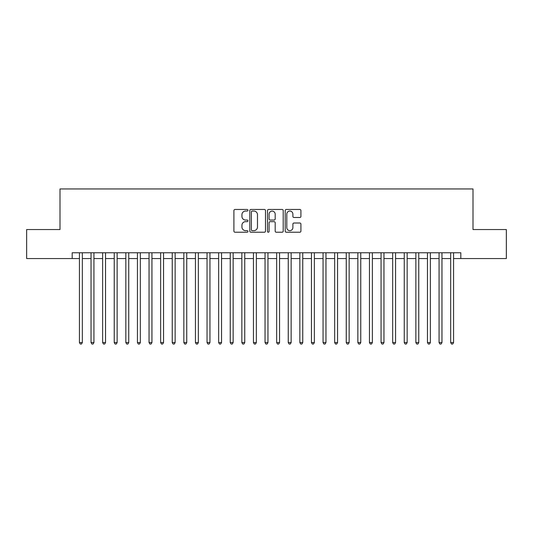 <?xml version="1.0" encoding="UTF-8"?>
<svg xmlns="http://www.w3.org/2000/svg" width="533" height="533" viewBox="0 0 533 533"><rect width="100%" height="100%" fill="white"/><g stroke="black" fill="none" stroke-linecap="round" stroke-linejoin="round"><path stroke-width="0.8" d="M247.938 210.262A0.799 0.799 0 0 0 247.139 209.462L235.046 209.462A1.139 1.139 0 0 0 233.907 210.602L233.907 231.095A1.139 1.139 0 0 0 235.046 232.235L247.139 232.235A0.799 0.799 0 0 0 247.938 231.442A0.799 0.799 0 0 0 247.139 230.642L245.573 230.642A3.644 3.644 0 0 1 241.935 226.998L241.935 225.292A3.644 3.644 0 0 1 245.573 221.648L247.139 221.648A0.799 0.799 0 0 0 247.938 220.849A0.799 0.799 0 0 0 247.139 220.056L245.573 220.056A3.644 3.644 0 0 1 241.935 216.411L241.935 214.699A3.644 3.644 0 0 1 245.573 211.055L247.139 211.055A0.799 0.799 0 0 0 247.938 210.262M299.779 217.491A1.139 1.139 0 0 0 300.918 216.351L300.918 210.602A1.139 1.139 0 0 0 299.779 209.462L286.341 209.462A1.139 1.139 0 0 0 285.202 210.602L285.202 231.095A1.139 1.139 0 0 0 286.341 232.235L299.779 232.235A1.139 1.139 0 0 0 300.918 231.095L300.918 224.153A1.139 1.139 0 0 0 299.779 223.014L294.029 223.014A1.139 1.139 0 0 0 292.89 224.153L292.89 227.598A3.045 3.045 0 0 1 289.845 230.642A3.045 3.045 0 0 1 286.801 227.598L286.801 214.106A3.045 3.045 0 0 1 289.845 211.055A3.045 3.045 0 0 1 292.89 214.106L292.89 216.351A1.139 1.139 0 0 0 294.029 217.491L299.779 217.491M72.182 258.552L26.65 258.552L26.65 229.55L60.002 229.55L60.002 188.949L472.998 188.949L472.998 229.55L506.35 229.55L506.35 258.552L460.818 258.552L460.818 252.755L72.182 252.755L72.182 258.552L79.437 258.552M265.501 210.602A1.139 1.139 0 0 0 264.368 209.462L250.93 209.462A1.139 1.139 0 0 0 249.79 210.602L249.79 231.095A1.139 1.139 0 0 0 250.93 232.235L264.368 232.235A1.139 1.139 0 0 0 265.501 231.095L265.501 210.602M268.632 209.462L282.07 209.462A1.139 1.139 0 0 1 283.21 210.602L283.21 231.095A1.139 1.139 0 0 1 282.07 232.235L276.321 232.235A1.139 1.139 0 0 1 275.181 231.095L275.181 222.787A1.139 1.139 0 0 0 274.042 221.648L270.231 221.648A1.139 1.139 0 0 0 269.092 222.787L269.092 231.442A0.799 0.799 0 0 1 268.292 232.235A0.799 0.799 0 0 1 267.499 231.442L267.499 210.602A1.139 1.139 0 0 1 268.632 209.462M82.335 258.552L91.036 258.552M93.935 258.552L102.636 258.552M105.534 258.552L114.235 258.552M117.14 258.552L125.841 258.552M128.739 258.552L137.441 258.552M140.339 258.552L149.04 258.552M151.938 258.552L160.64 258.552M163.544 258.552L172.239 258.552M175.144 258.552L183.845 258.552M186.743 258.552L195.444 258.552M198.343 258.552L207.044 258.552M209.942 258.552L218.643 258.552M221.548 258.552L230.249 258.552M233.148 258.552L241.849 258.552M244.747 258.552L253.448 258.552M256.346 258.552L265.048 258.552M267.952 258.552L276.654 258.552M279.552 258.552L288.253 258.552M291.151 258.552L299.852 258.552M302.751 258.552L311.452 258.552M314.357 258.552L323.058 258.552M325.956 258.552L334.657 258.552M337.556 258.552L346.257 258.552M349.155 258.552L357.856 258.552M360.761 258.552L369.456 258.552M372.36 258.552L381.062 258.552M383.96 258.552L392.661 258.552M395.559 258.552L404.261 258.552M407.159 258.552L415.86 258.552M418.765 258.552L427.466 258.552M430.364 258.552L439.065 258.552M441.964 258.552L450.665 258.552M453.563 258.552L460.818 258.552M252.182 211.055A0.799 0.799 0 0 0 251.383 211.854L251.383 229.843A0.799 0.799 0 0 0 252.182 230.642L253.835 230.642A3.644 3.644 0 0 0 257.479 226.998L257.479 214.699A3.644 3.644 0 0 0 253.835 211.055L252.182 211.055M275.181 214.159A3.045 3.045 0 0 0 272.136 211.115A3.045 3.045 0 0 0 269.092 214.159L269.092 218.916A1.139 1.139 0 0 0 270.231 220.056L274.042 220.056A1.139 1.139 0 0 0 275.181 218.916L275.181 214.159M82.335 252.755L82.335 342.546L79.437 342.546L79.437 252.755M82.335 342.546L81.462 344.051L80.303 344.051L79.437 342.546M93.935 252.755L93.935 342.546L91.036 342.546L91.036 252.755M93.935 342.546L93.068 344.051L91.903 344.051L91.036 342.546M105.534 252.755L105.534 342.546L102.636 342.546L102.636 252.755M105.534 342.546L104.668 344.051L103.509 344.051L102.636 342.546M117.14 252.755L117.14 342.546L114.235 342.546L114.235 252.755M117.14 342.546L116.267 344.051L115.108 344.051L114.235 342.546M128.739 252.755L128.739 342.546L125.841 342.546L125.841 252.755M128.739 342.546L127.867 344.051L126.707 344.051L125.841 342.546M140.339 252.755L140.339 342.546L137.441 342.546L137.441 252.755M140.339 342.546L139.466 344.051L138.307 344.051L137.441 342.546M151.938 252.755L151.938 342.546L149.04 342.546L149.04 252.755M151.938 342.546L151.072 344.051L149.913 344.051L149.04 342.546M163.544 252.755L163.544 342.546L160.64 342.546L160.64 252.755M163.544 342.546L162.672 344.051L161.512 344.051L160.64 342.546M175.144 252.755L175.144 342.546L172.239 342.546L172.239 252.755M175.144 342.546L174.271 344.051L173.112 344.051L172.239 342.546M186.743 252.755L186.743 342.546L183.845 342.546L183.845 252.755M186.743 342.546L185.87 344.051L184.711 344.051L183.845 342.546M198.343 252.755L198.343 342.546L195.444 342.546L195.444 252.755M198.343 342.546L197.476 344.051L196.317 344.051L195.444 342.546M209.942 252.755L209.942 342.546L207.044 342.546L207.044 252.755M209.942 342.546L209.076 344.051L207.917 344.051L207.044 342.546M221.548 252.755L221.548 342.546L218.643 342.546L218.643 252.755M221.548 342.546L220.675 344.051L219.516 344.051L218.643 342.546M233.148 252.755L233.148 342.546L230.249 342.546L230.249 252.755M233.148 342.546L232.275 344.051L231.115 344.051L230.249 342.546M244.747 252.755L244.747 342.546L241.849 342.546L241.849 252.755M244.747 342.546L243.881 344.051L242.715 344.051L241.849 342.546M256.346 252.755L256.346 342.546L253.448 342.546L253.448 252.755M256.346 342.546L255.48 344.051L254.321 344.051L253.448 342.546M267.952 252.755L267.952 342.546L265.048 342.546L265.048 252.755M267.952 342.546L267.08 344.051L265.92 344.051L265.048 342.546M279.552 252.755L279.552 342.546L276.654 342.546L276.654 252.755M279.552 342.546L278.679 344.051L277.52 344.051L276.654 342.546M291.151 252.755L291.151 342.546L288.253 342.546L288.253 252.755M291.151 342.546L290.285 344.051L289.119 344.051L288.253 342.546M302.751 252.755L302.751 342.546L299.852 342.546L299.852 252.755M302.751 342.546L301.885 344.051L300.725 344.051L299.852 342.546M314.357 252.755L314.357 342.546L311.452 342.546L311.452 252.755M314.357 342.546L313.484 344.051L312.325 344.051L311.452 342.546M325.956 252.755L325.956 342.546L323.058 342.546L323.058 252.755M325.956 342.546L325.083 344.051L323.924 344.051L323.058 342.546M337.556 252.755L337.556 342.546L334.657 342.546L334.657 252.755M337.556 342.546L336.683 344.051L335.524 344.051L334.657 342.546M349.155 252.755L349.155 342.546L346.257 342.546L346.257 252.755M349.155 342.546L348.289 344.051L347.13 344.051L346.257 342.546M360.761 252.755L360.761 342.546L357.856 342.546L357.856 252.755M360.761 342.546L359.888 344.051L358.729 344.051L357.856 342.546M372.36 252.755L372.36 342.546L369.456 342.546L369.456 252.755M372.36 342.546L371.488 344.051L370.328 344.051L369.456 342.546M383.96 252.755L383.96 342.546L381.062 342.546L381.062 252.755M383.96 342.546L383.087 344.051L381.928 344.051L381.062 342.546M395.559 252.755L395.559 342.546L392.661 342.546L392.661 252.755M395.559 342.546L394.693 344.051L393.534 344.051L392.661 342.546M407.159 252.755L407.159 342.546L404.261 342.546L404.261 252.755M407.159 342.546L406.293 344.051L405.133 344.051L404.261 342.546M418.765 252.755L418.765 342.546L415.86 342.546L415.86 252.755M418.765 342.546L417.892 344.051L416.733 344.051L415.86 342.546M430.364 252.755L430.364 342.546L427.466 342.546L427.466 252.755M430.364 342.546L429.491 344.051L428.332 344.051L427.466 342.546M441.964 252.755L441.964 342.546L439.065 342.546L439.065 252.755M441.964 342.546L441.097 344.051L439.932 344.051L439.065 342.546M453.563 252.755L453.563 342.546L450.665 342.546L450.665 252.755M453.563 342.546L452.697 344.051L451.538 344.051L450.665 342.546"/></g></svg>
